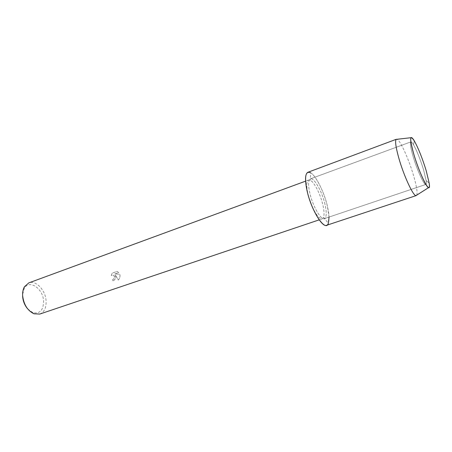 <?xml version="1.0" encoding="UTF-8"?>
<svg xmlns="http://www.w3.org/2000/svg" width="452" height="452" viewBox="0 0 452 452"><rect width="100%" height="100%" fill="white"/><g stroke="black" fill="none" stroke-linecap="round" stroke-linejoin="round"><path stroke-width="0.34" stroke-dasharray="2.26 1.69" d="M423.643 170.099C420.366 159.42 416.976 150.957 413.484 144.696C412.269 142.668 411.388 141.736 410.84 141.894C409.817 142.679 410.506 147.318 412.913 155.793C416.851 169.534 424.213 185.71 425.835 184.461C426.36 184.241 426.462 182.958 426.14 180.619L423.643 170.099C420.366 159.42 416.976 150.957 413.484 144.696C412.269 142.668 411.388 141.736 410.84 141.894C409.817 142.679 410.506 147.318 412.913 155.793C416.851 169.534 424.213 185.71 425.835 184.461C426.36 184.241 426.462 182.958 426.14 180.619L423.643 170.099M324.988 204.293C322.118 191.541 313.976 177.127 310.388 178.851C308.241 180.032 308.027 184.665 309.744 192.767C312.598 205.863 320.971 220.423 324.4 218.627C326.626 217.327 326.819 212.547 324.988 204.293C322.118 191.541 313.976 177.127 310.388 178.851C308.241 180.032 308.027 184.665 309.744 192.767C312.598 205.863 320.971 220.423 324.4 218.627C326.626 217.327 326.819 212.547 324.988 204.293M310.846 203.264C315.202 213.807 318.993 219 322.225 218.83L323.502 217.406C324.4 214.864 324.186 210.677 322.852 204.846C320.485 194.456 314.439 182.416 310.451 180.365L308.563 180.054C306.45 181.212 306.224 185.744 307.885 193.642L309.45 199.315M329.045 217.062L327.378 206.101C324.135 192.032 316.021 175.726 310.58 172.743L310.451 180.365M115.797 276.635L115.322 274.822L118.317 280.059C119.588 278.624 120.142 276.997 119.989 275.183L119.774 274.262L114.814 273.929L118.746 272.556L117.068 271.432L112.237 273.127L111.288 275.426L113.78 275.206L114.497 277.087L113.593 279.008L112.717 279.556L112.734 281.048C114.565 280.308 115.588 278.839 115.797 276.635M39.782 314.061C44.307 312.112 46.409 307.693 46.093 300.806C45.522 290.15 35.889 279.941 28.804 282.884M27.651 308.846L32.719 312.569C39.878 314.117 43.494 310.264 43.573 300.998C43.081 288.449 29.165 279.042 24.233 288.478L22.617 294.551M111.265 275.421L112.215 273.121L117.04 271.426L118.723 272.55L114.791 273.918L119.752 274.257C120.317 276.341 119.831 278.274 118.288 280.054L115.3 274.816C116.215 277.652 115.356 279.726 112.712 281.042L112.695 279.551L113.571 279.003C114.701 277.669 114.757 276.398 113.757 275.2L111.288 275.426M416.716 195.145C417.625 192.699 416.648 186.422 413.772 176.314C409.122 159.963 400.336 140.323 397.031 139.284M326.604 225.305C329.593 223.542 329.847 217.141 327.378 206.101C323.547 189.173 312.744 169.986 307.919 172.268M413.484 144.696L414.331 140.934L413.484 144.696M410.84 141.894L310.388 178.851L410.84 141.894M308.563 180.054L305.58 181.156M24.233 288.478L24.448 286.732M32.719 312.569L33.979 313.79M322.225 218.83L319.208 219.847M323.502 217.406L328.378 223.265M425.835 184.461L324.4 218.627L425.835 184.461M426.14 180.619L429.157 183.02L426.14 180.619"/><path stroke-width="0.68" d="M426.196 170.686C422.36 158.223 418.405 148.301 414.331 140.934C409.761 134.097 409.552 138.397 413.704 153.838C420.162 176.359 431.66 197.467 429.157 183.02L426.196 170.686C422.36 158.223 418.405 148.301 414.331 140.934C412.732 138.233 411.636 137.154 411.043 137.696C410.145 139.114 411.032 144.499 413.704 153.838C418.185 169.393 426.451 187.936 428.626 187.603C429.428 187.659 429.603 186.128 429.157 183.02L426.196 170.686M310.58 172.743C305.484 170.658 304.303 176.653 307.044 190.727C311.581 211.847 325.762 232.769 328.378 223.265L329.045 217.062M305.58 181.156L28.804 282.884L24.448 286.732C23.052 289.212 22.453 292.241 22.662 295.817C23.781 304.637 27.555 310.631 33.979 313.79L39.782 314.061L319.208 219.847M22.617 294.551L22.64 296.568C23.046 301.269 24.713 305.366 27.651 308.846M309.45 199.315L310.846 203.264M397.031 139.284L396.195 139.38C394.952 141.001 395.788 147.103 398.698 157.686C403.608 175.348 413.241 196.202 416.004 195.597L416.716 195.145M396.415 139.239L307.919 172.268C305.077 173.811 304.784 179.964 307.044 190.727C310.846 208.265 322.067 227.723 326.604 225.305L416.264 195.569M411.043 137.696L396.195 139.38M428.626 187.603L416.004 195.597"/></g></svg>
